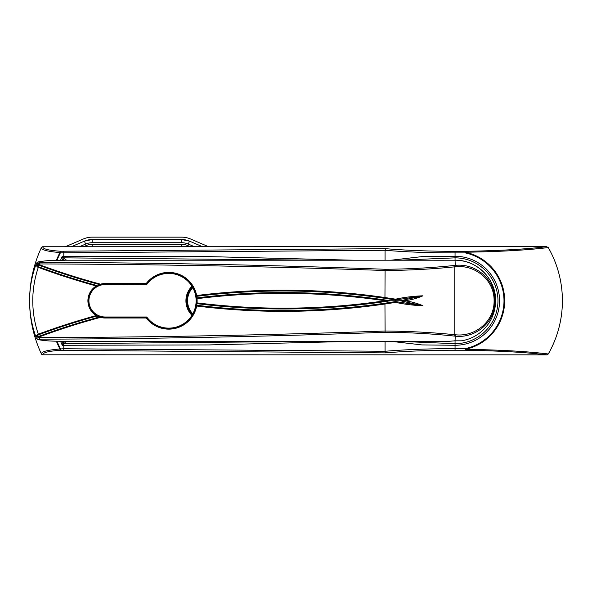 <?xml version="1.0" encoding="UTF-8"?>
<svg xmlns="http://www.w3.org/2000/svg" width="592" height="592" viewBox="0 0 592 592"><rect width="100%" height="100%" fill="white"/><g stroke="black" fill="none" stroke-linecap="round" stroke-linejoin="round"><path stroke-width="0.89" d="M454.086 340.829L454.826 340.822M105.147 284.552A16.221 16.221 0 0 0 88.926 300.773A16.221 16.221 0 0 0 105.147 316.994L146.735 316.994A27.358 27.358 0 0 0 187.109 321.064A27.358 27.358 0 0 0 187.109 280.482A27.358 27.358 0 0 0 146.735 284.552L105.147 284.33A16.443 16.443 0 0 0 100.995 284.863L96.503 286.787A0.792 0.792 -74.6 0 0 96.296 285.337L100.322 284.789A704.021 704.021 0 0 1 39.072 265.26L36.586 265.186L38.547 266.77A705.612 705.612 0 0 0 96.289 285.337L96.296 285.337A705.612 705.612 0 0 1 96.289 285.337L96.762 285.699L96.126 285.951A706.249 706.249 0 0 1 38.325 267.362L37.289 266.985L36.031 264.994L38.251 264.284L39.294 264.668A703.392 703.392 0 0 0 100.492 284.175L100.995 284.863L100.588 284.856A704.021 704.021 0 0 1 100.322 284.789L100.492 284.175A17.242 17.242 0 0 1 105.147 283.531L146.231 283.531L146.735 284.552M398.934 341.325L455.048 343.686L455.048 340.822L461.434 340.822A40.559 40.559 0 0 0 495.6 300.773C496.163 279.098 476.715 259.659 455.048 260.214L455.048 257.853L398.934 260.214M319.118 260.214L64.143 257.853A1.273 1.273 -33.3 0 0 62.974 258.623L64.373 260.317A1.591 1.591 0 0 1 64.935 260.214L57.402 260.332C49.55 260.399 43.164 260.939 38.243 261.967L39.568 262.367C154.778 262.7 269.959 265.001 385.103 269.271C408.547 269.108 431.783 267.828 454.797 265.423L455.048 265.401C475.576 262.959 495.312 279.246 494.964 300.751C495.371 322.174 475.576 338.639 455.048 336.145L454.797 336.115C431.783 333.718 408.547 332.438 385.103 332.267C269.959 336.545 154.778 338.846 39.568 339.172C38.132 339.223 37.696 339.357 38.243 339.579C43.105 340.6 49.491 341.14 57.402 341.207L64.935 341.325A1.591 1.591 0 0 1 64.365 341.221L62.974 342.916L62.278 345.277A108.121 108.121 0 0 1 60.547 341.221M36.963 338.491C35.986 338.432 36.852 338.136 39.568 337.61C154.764 337.255 269.93 335.065 385.066 331.039C408.591 331.194 431.916 332.423 455.048 334.732L455.292 334.754C475.095 337.144 494.461 321.515 494.098 300.751C494.394 279.905 475.095 264.446 455.292 266.785L455.048 266.807C431.916 269.116 408.591 270.352 385.066 270.507C269.93 266.481 154.764 264.291 39.568 263.936C36.845 263.403 35.979 263.107 36.963 263.048M96.555 286.75L96.503 286.787A16.443 16.443 0 0 0 96.503 314.759L100.995 316.683L96.296 316.202A705.612 705.612 0 0 0 96.289 316.202A705.612 705.612 0 0 0 38.547 334.776L36.586 336.352L38.236 336.589A704.021 704.021 0 0 1 39.072 336.278A704.021 704.021 0 0 1 100.322 316.757A704.021 704.021 0 0 1 100.588 316.683L100.588 316.683A0.636 0.414 75 0 1 100.892 316.764L100.492 317.371L100.588 316.683M146.231 283.531A28.372 28.372 0 0 1 196.648 295.512A706.411 706.411 0 0 1 385.066 297.554L395.567 299.167C404.736 297.228 413.867 296.111 422.954 295.808C417.227 298.264 411.181 299.922 404.817 300.773C411.181 301.624 417.227 303.282 422.954 305.738C413.867 305.435 404.736 304.31 395.567 302.379L385.066 303.992A706.411 706.411 0 0 1 196.648 306.027A28.372 28.372 0 0 1 146.231 318.008L105.147 318.008A17.242 17.242 0 0 1 100.492 317.371A703.392 703.392 0 0 0 39.294 336.878L38.251 337.262L36.031 336.552L37.289 334.561L38.325 334.177A706.249 706.249 0 0 1 96.126 315.588L96.215 315.521A17.242 17.242 0 0 1 96.215 286.025L96.503 286.787L96.762 285.699M434.18 341.325L437.606 341.325M455.292 334.754L455.048 340.822L448.647 341.325L64.935 341.325M455.292 266.785L455.048 260.214L434.18 260.221M146.231 318.008L146.735 316.994M100.892 316.764L100.995 316.683A16.443 16.443 0 0 0 105.147 317.216L146.624 317.216A27.58 27.58 0 0 0 195.863 305.879L196.263 302.815A27.58 27.58 0 0 0 196.263 298.731L195.863 295.66A27.58 27.58 0 0 0 146.624 284.33L105.147 284.33L105.147 283.531M385.177 299.981L390.439 300.773L395.545 300.773L395.545 299.966L384.948 298.338A705.612 705.612 0 0 0 196.744 296.303L196.958 297.88A704.021 704.021 0 0 1 385.177 299.981L385.066 300.766A703.229 703.229 0 0 0 197.055 298.671A28.372 28.372 0 0 1 197.055 302.875A703.229 703.229 0 0 0 385.066 300.773L385.177 301.557A704.021 704.021 0 0 1 196.958 303.666L196.744 305.243A705.612 705.612 0 0 0 384.948 303.2L395.545 301.572L422.888 305.738L400.37 300.773L395.545 300.773L395.567 302.379M100.892 284.774A0.636 0.414 -75 0 1 100.588 284.856A704.021 704.021 0 0 1 100.322 284.789A704.021 704.021 0 0 1 39.072 265.26A704.021 704.021 0 0 1 38.236 264.957L38.251 264.284M96.555 314.796L96.762 315.847L96.215 315.521L96.503 314.759A0.792 0.792 74.6 0 1 96.296 316.202L96.289 316.202A705.612 705.612 0 0 0 38.547 334.776L38.325 334.177A103.378 103.378 0 0 1 38.325 267.362L38.547 266.77A705.612 705.612 0 0 0 96.289 285.337A705.612 705.612 0 0 0 96.296 285.337M38.251 337.262L38.236 336.589L39.072 336.278A704.021 704.021 0 0 1 100.322 316.757M395.567 299.167L395.545 299.966L422.888 295.808L400.37 300.773L404.817 300.773M385.081 300.773L390.439 300.773L385.177 301.557M39.568 339.172L39.568 337.61A103.378 103.378 0 0 1 39.294 336.878L39.072 336.278M38.243 339.579A1.591 1.302 103 0 1 37.888 339.556L37.888 339.556C42.957 340.6 49.454 341.147 57.372 341.207A1.591 0.681 91.1 0 1 57.372 341.207L64.891 341.221M38.236 264.957A704.021 704.021 0 0 0 39.072 265.26L39.294 264.668A103.378 103.378 0 0 1 39.568 263.936L39.568 262.367M353.624 341.325L209.043 344.921L63.795 345.277L63.795 348.74L385.066 351.271C406.519 349.502 429.851 348.629 455.048 348.658L465.223 348.651A48.951 48.951 0 0 0 465.223 252.888L455.048 252.888C429.607 252.902 406.282 252.029 385.066 250.275L63.795 252.806L60.406 252.799L60.406 251.237L385.451 248.655C406.66 250.446 429.859 251.326 455.048 251.304L465.223 251.311C498.864 250.742 525.962 249.202 546.527 246.694L42.831 246.746C42.683 248.943 48.544 250.438 60.406 251.237A1.591 0.511 93.4 0 0 59.918 252.555C47.434 251.504 41.262 249.868 41.388 247.641A125.645 125.645 0 0 0 29.6 300.773C29.622 287.801 31.916 275.243 36.482 263.107L37.888 261.99A1.591 1.302 77 0 1 38.243 261.967M37.888 261.99C43.194 260.924 49.691 260.369 57.372 260.332A1.591 0.681 88.9 0 1 57.402 260.332L64.891 260.317M37.718 335.087L37.289 334.561M37.718 266.459L37.289 266.985M96.762 315.847L96.289 316.202L96.126 315.588M194.391 246.694L188.271 244.067L189.521 241.144L202.471 246.694L189.521 241.144A19.884 19.884 0 0 0 181.692 239.538L92.219 239.538A19.884 19.884 0 0 0 84.39 241.144L71.44 246.694L84.39 241.144L85.64 244.067L79.513 246.694M64.735 246.694A3.182 3.182 0 0 0 65.986 246.442L83.45 238.953A22.267 22.267 0 0 1 92.219 237.155L181.692 237.155A22.267 22.267 0 0 1 190.461 238.953L207.925 246.442A3.182 3.182 0 0 0 209.176 246.694M189.521 241.144L181.692 239.538L92.219 239.538L92.219 242.72A16.702 16.702 0 0 0 85.64 244.067M546.527 246.694L548.281 247.552A107.352 107.352 0 0 1 548.281 353.994L546.527 354.845C525.962 352.336 498.864 350.797 465.223 350.235L455.048 350.235L455.048 343.686A42.913 42.913 0 0 0 497.961 300.773A42.913 42.913 0 0 0 455.048 257.853L455.048 256.269A44.504 44.504 0 0 1 499.552 300.773A44.504 44.504 0 0 1 455.048 345.277L421.867 344.914L391.075 341.325M66.001 341.325L64.143 343.686L319.118 341.325M64.143 257.853L64.143 257.853A1.273 1.273 -38.6 0 0 62.974 258.623L62.278 256.269L66.001 260.214M385.066 341.325L385.066 351.271M60.547 260.317A108.121 108.121 0 0 1 62.278 256.269L209.043 256.617L353.624 260.214M385.066 250.275L385.066 260.214M391.075 260.214L421.896 256.625L455.048 256.269L455.048 251.304M42.831 246.746A1.591 1.561 -155 0 0 41.388 247.641L42.839 246.694M455.048 350.235C429.955 350.212 406.756 351.093 385.451 352.891L60.406 350.309C48.559 351.1 42.698 352.595 42.831 354.793L546.527 354.845M548.281 247.552C527.442 250.127 499.803 251.681 465.364 252.229L465.223 251.311L465.364 252.229A49.624 49.624 0 0 1 465.364 349.31C499.803 349.857 527.442 351.419 548.281 353.994M41.388 247.641A125.645 125.645 0 0 0 41.388 353.905C41.27 351.67 47.449 350.035 59.918 348.984A106.826 106.826 0 0 1 56.358 341.184M42.839 354.845L41.388 353.905A1.591 1.561 155 0 0 42.831 354.793M385.066 250.238L385.451 248.655M385.451 352.891L385.066 351.3M56.95 341.199A106.279 106.279 0 0 0 60.406 348.74L60.406 350.309A1.591 0.511 -93.4 0 1 59.918 348.984L63.795 348.74L63.795 350.309M465.223 350.235L465.223 348.651L465.223 350.235M64.143 343.686A1.273 1.273 33.3 0 1 62.974 342.916A1.273 1.273 38.6 0 0 64.143 343.686L62.278 345.277L63.795 345.277L63.795 343.982A1.273 0.969 33.3 0 1 62.841 343.36M197.055 298.671L196.263 298.731A0.792 0.792 83 0 1 196.958 297.88L197.055 298.671M105.147 318.008L105.147 316.994M385.103 269.271L384.948 298.338M384.948 303.2L385.103 332.267M454.797 265.423L454.797 336.115M197.055 302.875L196.958 303.666A0.792 0.792 -83 0 1 196.263 302.815L197.055 302.875M196.648 295.512L196.744 296.303A0.792 0.792 -97 0 1 195.863 295.66L196.648 295.512M196.744 305.243L196.648 306.027L195.863 305.879A0.792 0.792 97 0 1 196.744 305.243M36.586 336.352L36.031 336.552M36.586 265.186L36.031 264.994M96.126 285.951L96.289 285.337M98.487 285.751L98.161 285.026M196.884 297.088L196.093 297.191M98.487 315.788L98.161 316.513M196.884 304.458L196.093 304.355M181.692 239.538L181.692 242.72L92.219 242.72M190.358 246.694L187.642 245.532A15.111 15.111 0 0 0 181.692 244.311L92.219 244.311A15.111 15.111 0 0 0 86.269 245.532L86.772 246.694M86.269 245.532L83.553 246.694M92.219 244.311L92.219 246.694M181.692 244.311L181.692 246.694M188.271 244.067A16.702 16.702 0 0 0 181.692 242.72M187.642 245.532L187.139 246.694M192.282 286.794A19.906 19.906 0 0 0 192.282 314.744M191.941 315.299A20.542 20.542 0 0 1 191.941 286.239M192.474 314.411A19.536 19.536 0 0 1 192.474 287.127M192.8 287.705A18.9 18.9 0 0 0 192.8 313.834M63.795 251.237L63.795 257.564A1.273 0.969 -33.3 0 0 62.841 258.186M56.358 260.354A106.826 106.826 0 0 1 59.918 252.555L60.406 252.799A106.279 106.279 0 0 0 56.95 260.339M62.264 341.221A106.53 106.53 0 0 0 62.974 342.916M62.974 258.623A106.53 106.53 0 0 0 62.264 260.317M495.6 300.773A40.559 40.559 0 0 0 455.048 260.214M29.6 300.773C29.622 313.745 31.916 326.296 36.482 338.439L37.888 339.556M64.935 260.214L436.563 260.214M92.219 239.538L84.39 241.144M65.771 259.925L67.34 260.214L65.771 259.925"/></g></svg>
